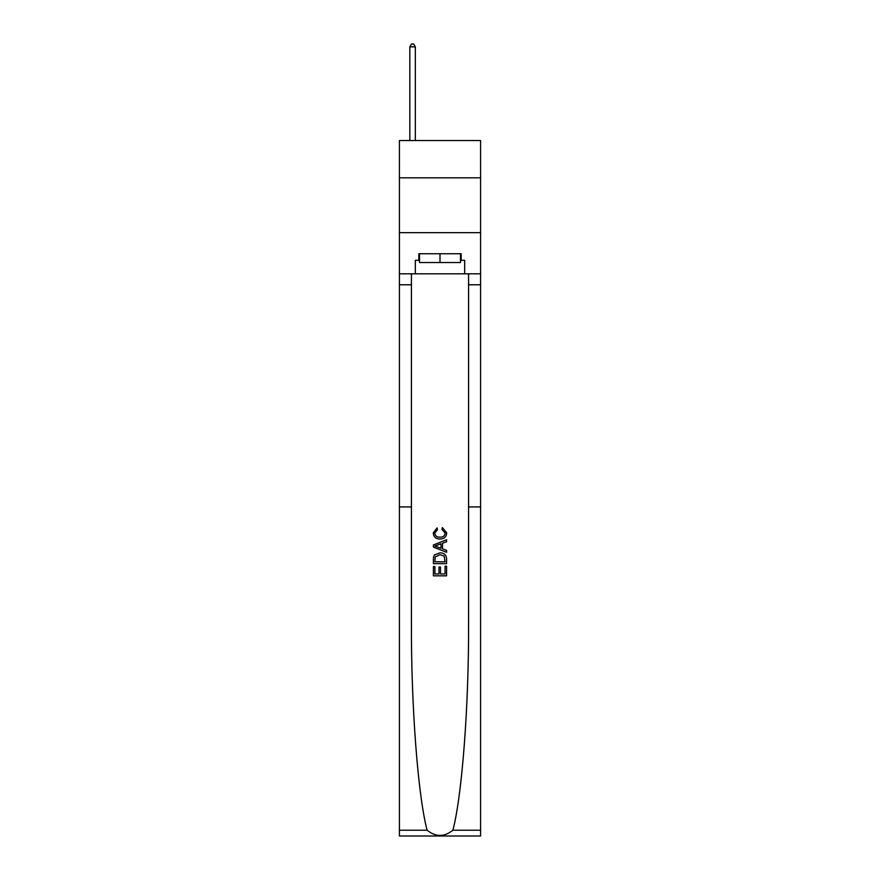 <?xml version="1.0" encoding="UTF-8"?>
<svg xmlns="http://www.w3.org/2000/svg" width="880" height="880" viewBox="0 0 880 880"><rect width="100%" height="100%" fill="white"/><g stroke="black" fill="none" stroke-linecap="round" stroke-linejoin="round"><path stroke-width="1.32" d="M480.59 177.826L480.59 140.536L399.41 140.536L399.41 177.826L480.59 177.826L480.59 232.672L399.41 232.672L399.41 177.826M445.06 566.192L445.06 573.958L440.495 573.958L445.06 573.958L445.06 566.192L446.578 566.192L446.578 575.817L433.411 575.817L433.411 566.533L433.411 575.817M438.977 567.039L438.977 573.958L434.929 573.958L438.977 573.958L438.977 567.039L440.495 567.039L440.495 573.958M434.544 554.917L433.598 556.831L434.544 554.917L439.923 552.86C444.136 552.849 446.347 554.873 446.578 558.943L446.578 563.662L433.411 563.662L433.411 559.163L433.411 563.662M442.365 527.549L441.925 529.408L442.365 527.549L446.743 532.917C446.391 536.965 444.103 539 439.89 539.022L439.89 539.022C435.853 538.934 433.631 536.91 433.246 532.961L437.063 527.89L437.47 529.738L434.764 533.049C435.149 535.887 436.865 537.262 439.89 537.163C442.97 537.328 444.752 535.975 445.225 533.093L441.925 529.408M452.892 830.225L480.59 830.225L480.59 836L399.41 836L399.41 506.913L411.422 506.913L411.422 623.425C411.081 705.331 417.945 795.773 427.108 830.225C435.699 837.111 444.29 837.111 452.892 830.225C462.055 795.773 468.919 705.331 468.578 623.425L468.578 273.812M433.411 544.984L433.411 547.074L446.578 552.299L433.411 547.074L433.411 544.984L446.578 539.759L433.411 544.984M468.578 506.913L480.59 506.913L480.59 232.672M399.41 506.913L399.41 232.672M411.422 273.812L411.422 506.913M480.59 830.225L480.59 506.913M399.41 273.812L415.316 273.812L415.316 260.315L419.485 260.315M460.515 260.315L461.175 260.315L461.175 253.737L418.825 253.737L418.825 260.315M461.175 260.315L464.684 260.315L464.684 273.812L480.59 273.812M415.316 273.812L464.684 273.812M446.578 539.759L446.578 541.728L442.519 543.224L442.519 548.834L446.578 550.33L446.578 552.299M437.36 546.931L441.001 548.273L441.001 543.785L434.929 546.029L437.36 546.931M441.001 543.785L441.001 548.273M433.411 559.163L433.598 556.831M444.125 555.984L445.06 561.803L444.125 555.984L439.89 554.719L435.204 556.963L434.929 561.803L445.06 561.803L434.929 561.803M433.411 566.533L434.929 566.533L434.929 573.958M419.485 253.737L419.485 262.515L460.515 262.515L460.515 253.737M440 253.737L440 262.515M415.316 140.536L415.316 46.849L409.838 46.849L409.838 140.536M409.838 46.849L411.477 44L413.677 44L415.316 46.849M468.578 284.779L480.59 284.779M411.422 284.779L399.41 284.779M399.41 830.225L427.108 830.225"/></g></svg>

